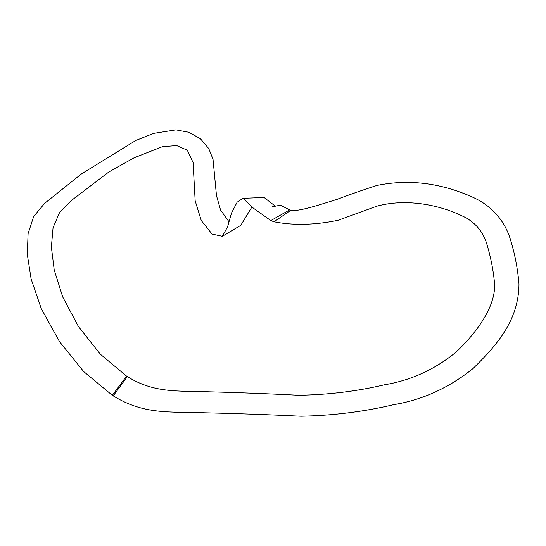 <?xml version="1.0" encoding="UTF-8"?>
<svg xmlns="http://www.w3.org/2000/svg" width="546" height="546" viewBox="0 0 546 546"><rect width="100%" height="100%" fill="white"/><g stroke="black" fill="none" stroke-linecap="round" stroke-linejoin="round"><path stroke-width="0.82" d="M228.938 221.69L220.57 210.053L216.475 195.605L213.022 159.248L208.763 148.58L200.45 138.745L188.834 132.248L175.86 129.852L153.679 133.354L135.783 140.479L81.238 174.058L44.601 203.392L33.661 216.523L28.078 233.695L27.3 254.518L31.122 278.972L41.278 308.654L59.5 341.632L83.654 371.539L112.346 395.318L126.576 376.139L100.239 354.115L78.419 326.535L62.729 296.983L54.218 269.99L51.372 247.092L53.064 227.621L59.664 212.305L71.424 200.464L108.811 171.997L133.954 157.869L162.387 146.662L176.651 145.564L187.312 150.191L193.086 162.571L195.161 200.798L201.262 220.509L212.066 234.07L222.331 236.281L227.559 226.89L231.484 213.111L237.128 202.204L242.97 198.307L253.61 208.34L270.83 220.577L289.667 209.882L280.487 205.214L272.051 206.743M275.368 206.204L264.093 197.488L242.97 198.307M251.883 207.03L240.772 225.341L222.331 236.281M274.031 221.785L290.834 210.251L289.667 209.882L270.83 220.577L274.031 221.785C297.017 226.344 320.174 224.044 338.165 220.25L376.993 206.135C405.098 198.498 437.721 204.204 461.984 215.827C473.86 221.15 481.982 230.03 486.356 242.465C490.793 257.091 493.55 271.123 494.628 284.568C495.256 307.596 476.003 333.278 456.176 351.986C434.944 369.465 410.961 380.419 384.234 384.848C357.016 391.277 328.569 394.751 298.894 395.277C268.987 393.768 239.435 392.629 210.251 391.857C177.505 390.67 154.498 393.427 127.341 376.617L113.22 395.87C144.124 414.912 169.103 411.507 205.398 412.81C237.251 413.561 269.144 414.694 301.071 416.216C333.019 415.574 363.82 411.732 393.482 404.702C422.474 399.931 449.017 387.851 473.123 368.461C495.461 346.457 518.761 321.382 518.98 284.05C517.574 267.171 514.264 250.928 509.056 235.326C502.245 217.738 490.131 205.03 472.713 197.195C440.622 182.842 408.674 178.931 376.863 185.456C362.844 189.967 349.536 194.622 336.937 199.406C320.038 204.573 298.382 211.978 290.834 210.251L274.031 221.785M126.576 376.139L112.346 395.318L113.22 395.87L127.341 376.617L126.576 376.139"/></g></svg>
